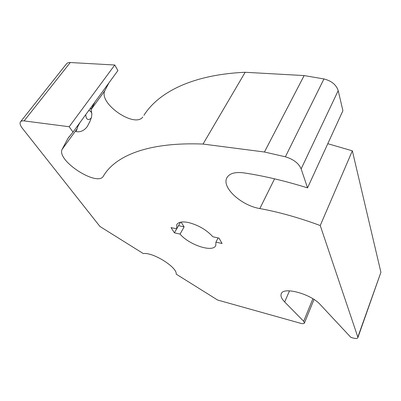 <?xml version="1.0" encoding="UTF-8"?>
<svg xmlns="http://www.w3.org/2000/svg" width="401" height="401" viewBox="0 0 401 401"><rect width="100%" height="100%" fill="white"/><g stroke="black" fill="none" stroke-linecap="round" stroke-linejoin="round"><path stroke-width="0.6" d="M76.681 131.703L75.995 131.563L76.681 131.703C80.781 132.225 84.34 130.465 87.353 126.43L89.859 121.608M75.995 131.563L77.278 128.435C77.328 127.388 78.33 125.272 80.295 122.094M88.611 110.711C90.265 110.621 91.348 111.684 91.859 113.899L91.503 117.323L90.937 118.365C87.904 120.706 86.165 119.473 85.729 114.661M90.631 107.944L91.052 109.643L104.856 90.691C98.335 103.423 134.556 128.315 142.771 117.062M327.792 143.698L352.349 150.826L380.91 272.294L357.827 337.086L320.234 225.537C299.006 217.693 278.875 212.034 259.838 208.56C241.492 205.643 221.447 187.523 226.841 177.879C229.312 173.422 235.016 171.758 243.953 172.886C263.778 175.879 284.976 180.876 307.542 187.879L301.141 168.886L338.198 90.636C336.274 84.776 331.527 80.882 323.953 78.947L285.377 156.806L264.444 152.004L203.031 144.059C147.834 141.874 115.884 155.919 103.944 175.207L103.383 176.124C97.684 187.107 56.767 161.017 62.015 149.508L68.01 138.3L72.987 132.104L69.183 126.736L24.115 120.901L70.265 62.526C68.516 62.446 67.258 62.887 66.496 63.849L20.491 121.819C21.143 120.997 22.356 120.691 24.115 120.901M70.265 62.526L114.756 65.007L117.924 70.561L72.987 132.104M108.887 82.942L104.856 90.691M95.047 101.894L91.037 109.553M181.051 222.089L184.119 226.846L180.069 234.094L174.42 232.831L171.042 227.603L176.736 228.851L176.756 224.64C178.3 222.034 182.144 221.317 188.29 222.49C198.259 225.026 206.455 229.788 212.876 236.78L219.066 238.139L222.064 243.502L215.923 242.124L218.109 237.928M174.42 232.831L176.676 228.836M184.119 226.846L178.545 225.643M176.736 228.851L180.495 222.194M215.923 242.124L215.763 245.522C212.956 252.841 189.147 244.986 180.069 234.094M20.491 121.819C19.549 123.282 20.19 125.463 22.411 128.355L99.969 226.495L143.297 253.577C152.891 251.968 177.498 267.437 176.179 274.134L217.583 300.018L300.645 323.301C302.775 323.853 304.048 323.747 304.454 322.985L303.677 321.276L284.675 301.968C281.617 298.815 280.459 296.138 281.201 293.943C282.8 286.354 310.77 293.692 320.324 304.655L350.86 337.376L353.336 338.068C355.887 338.72 357.396 338.594 357.857 337.692L380.91 272.294M357.827 337.086L357.857 337.692M285.377 156.806C293.437 159.247 298.695 163.272 301.141 168.886M307.542 187.879L342.915 110.706L338.198 90.636M143.924 115.338C158.079 92.806 191.457 74.681 245.161 72.28L304.138 75.573L323.953 78.947M352.349 150.826L320.234 225.537M69.183 126.736L114.756 65.007M245.161 72.28L203.031 144.059M264.444 152.004L304.138 75.573M62.015 149.508L77.007 128.927M312.875 298.755L303.677 321.276M259.838 208.56L274.565 178.836M284.675 301.968L289.492 290.83M91.859 113.899L91.077 109.784M91.503 117.323L89.568 122.365M68.01 138.3L69.543 136.2M314.018 299.487L304.454 322.985M226.841 177.879L227.101 177.397M281.201 293.943L281.312 293.687"/></g></svg>
